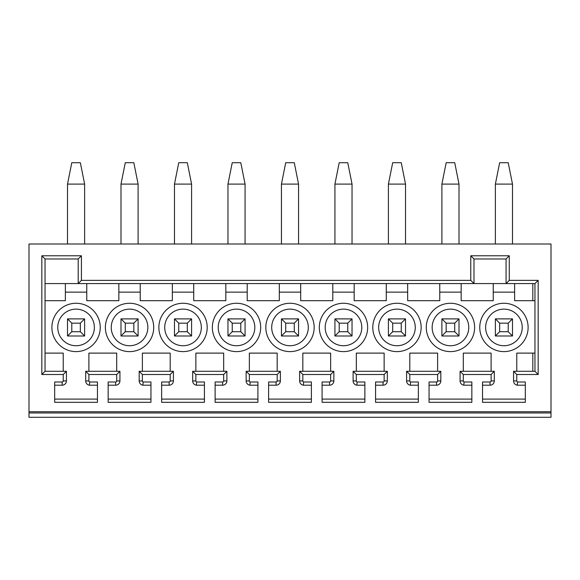 <?xml version="1.0" encoding="UTF-8"?>
<svg xmlns="http://www.w3.org/2000/svg" width="580" height="580" viewBox="0 0 580 580"><rect width="100%" height="100%" fill="white"/><g stroke="black" fill="none" stroke-linecap="round" stroke-linejoin="round"><path stroke-width="0.87" d="M29 411.742L551 411.742L551 244.006L29 244.006L29 412.96L551 412.96L551 411.742M89.711 381.995L89.407 385.2A4.321 4.321 0 0 1 85.695 380.922L88.9 380.922A1.109 1.109 0 0 0 89.711 381.995L97.462 381.995L97.462 402.317L54.672 402.317L54.672 381.995L62.161 381.995A1.073 1.073 0 0 0 63.227 380.922L63.227 374.506L41.833 374.506L41.833 255.773L81.417 255.773L81.417 280.372L470.772 280.372L470.772 255.773L473.983 258.977L506.072 258.977L506.072 283.584L45.044 283.584M88.9 380.922L88.9 374.506L85.695 371.294L119.922 371.294L116.71 374.506L88.9 374.506M143.195 381.995L142.89 385.2A4.321 4.321 0 0 1 139.178 380.922L142.383 380.922A1.109 1.109 0 0 0 143.195 381.995L150.945 381.995L150.945 402.317L108.156 402.317L108.156 381.995L115.645 381.995A1.073 1.073 0 0 0 116.71 380.922L116.71 374.506M142.383 380.922L142.383 374.506L139.178 371.294L173.405 371.294L170.194 374.506L142.383 374.506M196.678 381.995L196.381 385.2A4.321 4.321 0 0 1 192.661 380.922L195.866 380.922A1.109 1.109 0 0 0 196.678 381.995L204.428 381.995L204.428 402.317L161.639 402.317L161.639 381.995L169.128 381.995A1.073 1.073 0 0 0 170.194 380.922L170.194 374.506M195.866 380.922L195.866 374.506L192.661 371.294L226.889 371.294L223.677 374.506L195.866 374.506M250.161 381.995L249.864 385.2A4.321 4.321 0 0 1 246.145 380.922L249.349 380.922A1.109 1.109 0 0 0 250.161 381.995L257.911 381.995L257.911 402.317L215.122 402.317L215.122 381.995L222.611 381.995A1.073 1.073 0 0 0 223.677 380.922L223.677 374.506M249.349 380.922L249.349 374.506L246.145 371.294L280.372 371.294L277.168 374.506L249.349 374.506M303.644 381.995L303.347 385.2A4.321 4.321 0 0 1 299.628 380.922L302.832 380.922A1.109 1.109 0 0 0 303.644 381.995L311.395 381.995L311.395 402.317L268.605 402.317L268.605 381.995L276.094 381.995A1.073 1.073 0 0 0 277.168 380.922L277.168 374.506M302.832 380.922L302.832 374.506L299.628 371.294L333.855 371.294L330.651 374.506L302.832 374.506M357.128 381.995L356.83 385.2A4.321 4.321 0 0 1 353.111 380.922L356.323 380.922A1.109 1.109 0 0 0 357.128 381.995L364.878 381.995L364.878 402.317L322.089 402.317L322.089 381.995L329.578 381.995A1.073 1.073 0 0 0 330.651 380.922L330.651 374.506M356.323 380.922L356.323 374.506L353.111 371.294L387.338 371.294L384.134 374.506L356.323 374.506M410.611 381.995L410.314 385.2A4.321 4.321 0 0 1 406.595 380.922L409.806 380.922A1.109 1.109 0 0 0 410.611 381.995L418.361 381.995L418.361 402.317L375.572 402.317L375.572 381.995L383.061 381.995A1.073 1.073 0 0 0 384.134 380.922L384.134 374.506M409.806 380.922L409.806 374.506L406.595 371.294L440.822 371.294L437.617 374.506L409.806 374.506M464.094 381.995L463.797 385.2A4.321 4.321 0 0 1 460.078 380.922L463.289 380.922A1.109 1.109 0 0 0 464.094 381.995L471.845 381.995L471.845 402.317L429.055 402.317L429.055 381.995L436.544 381.995A1.073 1.073 0 0 0 437.617 380.922L437.617 374.506M463.289 380.922L463.289 374.506L491.1 374.506L494.305 371.294L494.305 380.922A4.277 4.277 0 0 1 490.027 385.2L490.027 381.995A1.073 1.073 0 0 0 491.1 380.922L491.1 374.506M517.577 381.995L517.28 385.2A4.321 4.321 0 0 1 513.561 380.922L516.773 380.922A1.109 1.109 0 0 0 517.577 381.995L525.328 381.995L525.328 402.317L482.538 402.317L482.538 381.995L490.027 381.995M516.773 380.922L516.773 374.506L538.167 374.506L538.167 280.372L509.284 280.372L506.072 283.584L534.956 283.584L534.956 371.294L538.167 374.506M470.772 255.773L509.284 255.773L509.284 280.372M551 412.96L551 417.288L29 417.288L29 412.96M41.833 374.506L45.044 371.294L45.044 258.977L78.206 258.977L78.206 283.584L81.417 280.372M45.044 371.294L66.439 371.294L63.227 374.506M45.044 353.111L63.227 353.111L63.227 371.294M88.9 371.294L88.9 353.111L116.71 353.111L116.71 371.294M65.366 283.584L65.366 300.694L45.044 300.694M118.849 283.584L118.849 300.694L86.761 300.694L86.761 283.584M172.332 283.584L172.332 300.694L140.244 300.694L140.244 283.584M225.823 283.584L225.823 300.694L193.727 300.694L193.727 283.584M279.306 283.584L279.306 300.694L247.21 300.694L247.21 283.584M332.789 283.584L332.789 300.694L300.694 300.694L300.694 283.584M386.273 283.584L386.273 300.694L354.177 300.694L354.177 283.584M439.756 283.584L439.756 300.694L407.667 300.694L407.667 283.584M493.239 283.584L493.239 300.694L461.151 300.694L461.151 283.584M534.956 300.694L514.634 300.694L514.634 283.584M516.773 371.294L516.773 353.111L534.956 353.111M463.289 371.294L463.289 353.111L491.1 353.111L491.1 371.294M409.806 371.294L409.806 353.111L437.617 353.111L437.617 371.294M356.323 371.294L356.323 353.111L384.134 353.111L384.134 371.294M302.832 371.294L302.832 353.111L330.651 353.111L330.651 371.294M249.349 371.294L249.349 353.111L277.168 353.111L277.168 371.294M195.866 371.294L195.866 353.111L223.677 353.111L223.677 371.294M142.383 371.294L142.383 353.111L170.194 353.111L170.194 371.294M129.55 303.267A24.172 24.172 0 0 0 105.371 327.439A24.172 24.172 0 0 0 129.55 351.611A24.172 24.172 0 0 0 153.722 327.439A24.172 24.172 0 0 0 129.55 303.267M183.034 303.267A24.172 24.172 0 0 0 158.855 327.439A24.172 24.172 0 0 0 183.034 351.611A24.172 24.172 0 0 0 207.205 327.439A24.172 24.172 0 0 0 183.034 303.267M236.517 303.267A24.172 24.172 0 0 0 212.345 327.439A24.172 24.172 0 0 0 236.517 351.611A24.172 24.172 0 0 0 260.688 327.439A24.172 24.172 0 0 0 236.517 303.267M290 303.267A24.172 24.172 0 0 0 265.829 327.439A24.172 24.172 0 0 0 290 351.611A24.172 24.172 0 0 0 314.171 327.439A24.172 24.172 0 0 0 290 303.267M343.483 303.267A24.172 24.172 0 0 0 319.312 327.439A24.172 24.172 0 0 0 343.483 351.611A24.172 24.172 0 0 0 367.655 327.439A24.172 24.172 0 0 0 343.483 303.267M396.966 303.267A24.172 24.172 0 0 0 372.795 327.439A24.172 24.172 0 0 0 396.966 351.611A24.172 24.172 0 0 0 421.145 327.439A24.172 24.172 0 0 0 396.966 303.267M503.933 303.267A24.172 24.172 0 0 0 479.762 327.439A24.172 24.172 0 0 0 503.933 351.611A24.172 24.172 0 0 0 528.112 327.439A24.172 24.172 0 0 0 503.933 303.267M450.45 303.267A24.172 24.172 0 0 0 426.278 327.439A24.172 24.172 0 0 0 450.45 351.611A24.172 24.172 0 0 0 474.628 327.439A24.172 24.172 0 0 0 450.45 303.267M76.067 351.611A24.172 24.172 0 0 0 100.238 327.439A24.172 24.172 0 0 0 76.067 303.267A24.172 24.172 0 0 0 51.888 327.439A24.172 24.172 0 0 0 76.067 351.611M76.067 309.133A18.299 18.299 0 0 1 94.366 327.439A18.299 18.299 0 0 1 76.067 345.738A18.299 18.299 0 0 1 57.761 327.439A18.299 18.299 0 0 1 76.067 309.133M84.622 318.884L67.505 318.884L67.505 335.994L84.622 335.994L84.622 318.884L80.344 323.161L71.789 323.161L71.789 331.716L80.344 331.716L84.622 335.994M67.505 335.994L71.789 331.716M67.505 318.884L71.789 323.161M80.344 331.716L80.344 323.161M129.55 345.738A18.299 18.299 0 0 1 111.244 327.439A18.299 18.299 0 0 1 129.55 309.133A18.299 18.299 0 0 1 147.849 327.439A18.299 18.299 0 0 1 129.55 345.738M138.105 318.884L120.995 318.884L120.995 335.994L138.105 335.994L138.105 318.884L133.828 323.161L125.273 323.161L125.273 331.716L133.828 331.716L138.105 335.994M120.995 335.994L125.273 331.716M120.995 318.884L125.273 323.161M133.828 331.716L133.828 323.161M183.034 345.738A18.299 18.299 0 0 1 164.727 327.439A18.299 18.299 0 0 1 183.034 309.133A18.299 18.299 0 0 1 201.332 327.439A18.299 18.299 0 0 1 183.034 345.738M191.588 318.884L174.478 318.884L174.478 335.994L191.588 335.994L191.588 318.884L187.311 323.161L178.756 323.161L178.756 331.716L187.311 331.716L191.588 335.994M174.478 335.994L178.756 331.716M174.478 318.884L178.756 323.161M187.311 331.716L187.311 323.161M236.517 345.738A18.299 18.299 0 0 1 218.21 327.439A18.299 18.299 0 0 1 236.517 309.133A18.299 18.299 0 0 1 254.816 327.439A18.299 18.299 0 0 1 236.517 345.738M245.072 318.884L227.962 318.884L227.962 335.994L245.072 335.994L245.072 318.884L240.794 323.161L232.239 323.161L232.239 331.716L240.794 331.716L245.072 335.994M227.962 335.994L232.239 331.716M227.962 318.884L232.239 323.161M240.794 331.716L240.794 323.161M290 345.738A18.299 18.299 0 0 1 271.701 327.439A18.299 18.299 0 0 1 290 309.133A18.299 18.299 0 0 1 308.299 327.439A18.299 18.299 0 0 1 290 345.738M298.555 318.884L281.445 318.884L281.445 335.994L298.555 335.994L298.555 318.884L294.277 323.161L285.723 323.161L285.723 331.716L294.277 331.716L298.555 335.994M281.445 335.994L285.723 331.716M281.445 318.884L285.723 323.161M294.277 331.716L294.277 323.161M343.483 345.738A18.299 18.299 0 0 1 325.184 327.439A18.299 18.299 0 0 1 343.483 309.133A18.299 18.299 0 0 1 361.789 327.439A18.299 18.299 0 0 1 343.483 345.738M352.038 318.884L334.928 318.884L334.928 335.994L352.038 335.994L352.038 318.884L347.761 323.161L339.206 323.161L339.206 331.716L347.761 331.716L352.038 335.994M334.928 335.994L339.206 331.716M334.928 318.884L339.206 323.161M347.761 331.716L347.761 323.161M396.966 345.738A18.299 18.299 0 0 1 378.667 327.439A18.299 18.299 0 0 1 396.966 309.133A18.299 18.299 0 0 1 415.273 327.439A18.299 18.299 0 0 1 396.966 345.738M405.522 318.884L388.411 318.884L388.411 335.994L405.522 335.994L405.522 318.884L401.244 323.161L392.689 323.161L392.689 331.716L401.244 331.716L405.522 335.994M388.411 335.994L392.689 331.716M388.411 318.884L392.689 323.161M401.244 331.716L401.244 323.161M503.933 345.738A18.299 18.299 0 0 1 485.634 327.439A18.299 18.299 0 0 1 503.933 309.133A18.299 18.299 0 0 1 522.239 327.439A18.299 18.299 0 0 1 503.933 345.738M512.495 318.884L495.378 318.884L495.378 335.994L512.495 335.994L512.495 318.884L508.211 323.161L499.655 323.161L499.655 331.716L508.211 331.716L512.495 335.994M495.378 335.994L499.655 331.716M495.378 318.884L499.655 323.161M508.211 331.716L508.211 323.161M450.45 345.738A18.299 18.299 0 0 1 432.151 327.439A18.299 18.299 0 0 1 450.45 309.133A18.299 18.299 0 0 1 468.756 327.439A18.299 18.299 0 0 1 450.45 345.738M459.005 318.884L441.895 318.884L441.895 335.994L459.005 335.994L459.005 318.884L454.727 323.161L446.172 323.161L446.172 331.716L454.727 331.716L459.005 335.994M441.895 335.994L446.172 331.716M441.895 318.884L446.172 323.161M454.727 331.716L454.727 323.161M85.695 380.922L85.695 371.294M89.407 385.2L97.462 385.2M97.462 399.105L54.672 399.105M54.672 385.2L62.161 385.2L62.161 381.995M63.227 380.922L66.439 380.922A4.277 4.277 0 0 1 62.161 385.2M66.439 380.922L66.439 371.294M41.833 255.773L45.044 258.977M81.417 255.773L78.206 258.977M532.817 300.694L532.817 283.584M538.167 280.372L534.956 283.584M516.773 374.506L513.561 371.294L534.956 371.294M513.561 380.922L513.561 371.294M517.28 385.2L525.328 385.2M532.817 371.294L532.817 353.111M525.328 399.105L482.538 399.105M482.538 385.2L490.027 385.2M463.289 374.506L460.078 371.294L494.305 371.294M460.078 380.922L460.078 371.294M463.797 385.2L471.845 385.2M471.845 399.105L429.055 399.105M429.055 385.2L436.544 385.2L436.544 381.995M437.617 380.922L440.822 380.922A4.277 4.277 0 0 1 436.544 385.2M440.822 380.922L440.822 371.294M406.595 380.922L406.595 371.294M410.314 385.2L418.361 385.2M418.361 399.105L375.572 399.105M375.572 385.2L383.061 385.2L383.061 381.995M384.134 380.922L387.338 380.922A4.277 4.277 0 0 1 383.061 385.2M387.338 380.922L387.338 371.294M353.111 380.922L353.111 371.294M356.83 385.2L364.878 385.2M364.878 399.105L322.089 399.105M322.089 385.2L329.578 385.2L329.578 381.995M330.651 380.922L333.855 380.922A4.277 4.277 0 0 1 329.578 385.2M333.855 380.922L333.855 371.294M299.628 380.922L299.628 371.294M303.347 385.2L311.395 385.2M311.395 399.105L268.605 399.105M268.605 385.2L276.094 385.2L276.094 381.995M277.168 380.922L280.372 380.922A4.277 4.277 0 0 1 276.094 385.2M280.372 380.922L280.372 371.294M246.145 380.922L246.145 371.294M249.864 385.2L257.911 385.2M257.911 399.105L215.122 399.105M215.122 385.2L222.611 385.2L222.611 381.995M223.677 380.922L226.889 380.922A4.277 4.277 0 0 1 222.611 385.2M226.889 380.922L226.889 371.294M192.661 380.922L192.661 371.294M196.381 385.2L204.428 385.2M204.428 399.105L161.639 399.105M161.639 385.2L169.128 385.2L169.128 381.995M170.194 380.922L173.405 380.922A4.277 4.277 0 0 1 169.128 385.2M173.405 380.922L173.405 371.294M139.178 380.922L139.178 371.294M142.89 385.2L150.945 385.2M150.945 399.105L108.156 399.105M108.156 385.2L115.645 385.2L115.645 381.995M116.71 380.922L119.922 380.922A4.277 4.277 0 0 1 115.645 385.2M119.922 380.922L119.922 371.294M509.284 255.773L506.072 258.977M470.772 280.372L473.983 283.584L473.983 258.977M84.622 244.006L84.622 184.099L80.344 162.712L71.789 162.712L67.505 184.099L84.622 184.099M67.505 244.006L67.505 184.099M120.995 244.006L120.995 184.099L125.273 162.712L133.828 162.712L138.105 184.099L138.105 244.006M120.995 184.099L138.105 184.099M174.478 244.006L174.478 184.099L178.756 162.712L187.311 162.712L191.588 184.099L191.588 244.006M174.478 184.099L191.588 184.099M227.962 244.006L227.962 184.099L232.239 162.712L240.794 162.712L245.072 184.099L245.072 244.006M227.962 184.099L245.072 184.099M281.445 244.006L281.445 184.099L285.723 162.712L294.277 162.712L298.555 184.099L298.555 244.006M281.445 184.099L298.555 184.099M334.928 244.006L334.928 184.099L339.206 162.712L347.761 162.712L352.038 184.099L352.038 244.006M334.928 184.099L352.038 184.099M388.411 244.006L388.411 184.099L392.689 162.712L401.244 162.712L405.522 184.099L405.522 244.006M388.411 184.099L405.522 184.099M441.895 244.006L441.895 184.099L446.172 162.712L454.727 162.712L459.005 184.099L459.005 244.006M441.895 184.099L459.005 184.099M495.378 244.006L495.378 184.099L499.655 162.712L508.211 162.712L512.495 184.099L512.495 244.006M495.378 184.099L512.495 184.099M86.761 292.139L65.366 292.139M140.244 292.139L118.849 292.139M193.727 292.139L172.332 292.139M247.21 292.139L225.823 292.139M300.694 292.139L279.306 292.139M354.177 292.139L332.789 292.139M407.667 292.139L386.273 292.139M461.151 292.139L439.756 292.139M514.634 292.139L493.239 292.139M491.1 380.922L494.305 380.922"/></g></svg>
